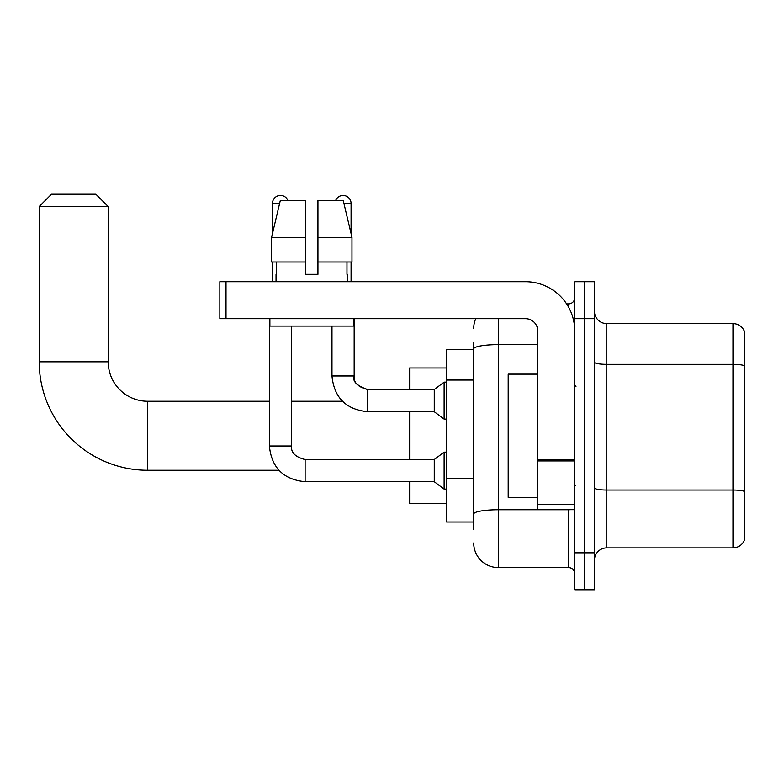 <?xml version="1.0" encoding="UTF-8"?>
<svg xmlns="http://www.w3.org/2000/svg" width="784" height="784" viewBox="0 0 784 784"><rect width="100%" height="100%" fill="white"/><g stroke="black" fill="none" stroke-linecap="round" stroke-linejoin="round"><path stroke-width="1.18" d="M473.703 529.396L473.703 348.9L473.703 349.488L446.586 349.488L446.586 522.007L473.703 522.007M574.75 552.808L574.75 589.784L584.609 589.784L584.609 552.808L584.609 589.784L594.458 589.784L594.458 552.808L584.609 552.808L584.609 318.676L584.609 552.808L574.75 552.808L574.75 318.676L584.609 318.676L584.609 281.711L584.609 318.676L594.458 318.676L594.458 552.808M594.458 318.676L594.458 281.711L574.75 281.711L574.75 318.676M498.35 318.676L498.35 567.596L568.586 567.596L568.586 509.678M566.626 303.888L568.586 303.888A6.164 6.164 0 0 0 574.75 297.734M473.703 518.312L473.703 514.03A24.647 4.283 180 0 1 498.35 509.747L568.586 509.747A6.164 1.068 0 0 0 570.723 509.678M537.775 344.627L498.35 344.627A24.647 4.283 180 0 0 473.703 348.9L473.703 342.089M574.75 573.761A6.164 6.164 0 0 0 568.586 567.596M473.703 328.535A24.647 24.647 0 0 1 475.761 318.676M498.35 567.596A24.647 24.647 0 0 1 473.703 542.949M594.458 560.207A12.319 12.319 0 0 1 606.787 547.879L732.971 547.879L732.971 323.606L606.787 323.606A12.319 12.319 0 0 1 594.458 311.287A12.319 12.319 0 0 0 606.787 323.606L606.787 547.879M744.8 332.485A12.319 12.319 0 0 0 732.971 323.606A12.319 12.319 0 0 1 744.8 332.485L744.8 539.01A12.319 12.319 0 0 1 732.971 547.879M744.8 366.05L744.8 491.578A12.319 2.136 180 0 0 732.971 490.029L606.787 490.029A12.319 2.136 -0 0 1 594.458 487.893M317.941 274.322L305.613 274.322L317.941 274.322L305.613 274.322L317.941 274.322L317.941 200.381L343.216 200.381L351.977 237.346L351.977 261.993L317.941 261.993M335.689 200.381A8.007 8.007 0 0 1 351.085 203.458L351.085 233.593L351.977 237.346L317.941 237.346M305.613 237.346L305.613 261.993L305.613 237.346L305.613 261.993L271.587 261.993L271.587 237.346L280.339 200.381L305.613 200.381L305.613 237.346L271.587 237.346L272.469 233.593L272.469 203.458L279.604 203.458M278.898 470.253L147.637 470.253A108.437 108.437 0 0 1 39.2 361.806L39.2 206.545L51.519 194.216L95.883 194.216L108.212 206.545L39.2 206.545M147.637 470.253L147.637 401.241A39.435 39.435 0 0 1 108.212 361.806L108.212 206.545M409.62 411.718L409.62 459.532M409.62 481.709L409.62 503.524L446.586 503.524M446.586 367.97L409.62 367.97L409.62 389.54M272.469 203.458A8.007 8.007 0 0 1 287.875 200.381M269.392 318.676L269.392 445.978L291.57 445.978C290.825 452.544 295.343 457.062 305.123 459.532L434.267 459.532L434.267 481.709L305.123 481.709L305.123 459.551M434.267 459.532L444.126 452.133L444.126 489.098L446.586 489.098M305.123 459.532C295.343 457.062 290.825 452.544 291.57 445.978C290.825 452.544 295.343 457.062 305.123 459.532C295.343 457.062 290.825 452.544 291.57 445.978L291.57 326.075M272.469 261.993L272.469 281.711M367.725 411.718C346.048 409.571 334.131 397.664 331.985 375.977C334.131 397.664 346.048 409.571 367.725 411.718C346.048 409.571 334.131 397.664 331.985 375.977L354.172 375.977C352.261 381.298 356.779 385.816 367.725 389.54L434.267 389.54L434.267 411.718L367.725 411.718L367.725 389.54C357.945 387.071 353.427 382.553 354.172 375.977L354.143 375.977M434.267 389.54L444.126 382.141L444.126 419.107L446.586 419.107M351.085 261.993L351.085 281.711M574.75 509.678L537.775 509.678L537.775 459.855L574.75 459.855M574.75 331.005A49.294 49.294 0 0 0 525.456 281.711L226.017 281.711L226.017 318.676L525.456 318.676A12.319 12.319 0 0 1 537.775 331.005L537.775 459.855M226.017 318.676L219.853 318.676L219.853 281.711L226.017 281.711M276.046 274.322L276.576 274.322L276.046 274.322L276.046 281.711M347.518 274.322L346.979 274.322L347.518 274.322L347.518 281.711M346.979 261.993L346.979 274.322M305.613 261.993L305.613 274.322M276.576 274.322L276.576 261.993M269.882 318.676L269.882 326.075L353.672 326.075L353.672 318.676M351.977 237.346L343.216 200.381M280.339 200.381L271.587 237.346M537.775 374.135L508.199 374.135L508.199 497.36L537.775 497.36M473.703 380.034L446.586 380.034M473.703 478.612L446.586 478.612M568.586 307.142L568.586 303.888M744.8 365.883A12.319 2.136 180 0 0 732.971 364.344L606.787 364.344A12.319 2.136 0 0 1 594.458 362.198M39.2 361.806L108.212 361.806M343.951 203.458L351.085 203.458M574.75 460.923L537.775 460.923M537.775 504.592L574.75 504.592M342.451 401.241L291.57 401.241M269.392 401.241L147.637 401.241M269.392 445.978C271.529 467.656 283.445 479.563 305.123 481.709C283.445 479.563 271.529 467.656 269.392 445.978C271.529 467.656 283.445 479.563 305.123 481.709C283.445 479.563 271.529 467.656 269.392 445.978M434.267 481.709L444.126 489.098M444.126 452.133L446.586 452.133M354.172 375.977L354.172 318.676M434.267 411.718L444.126 419.107M331.985 375.977L331.985 326.075M444.126 382.141L446.586 382.141M575.975 386.453L574.75 385.218M575.975 485.041L574.75 486.266"/></g></svg>
